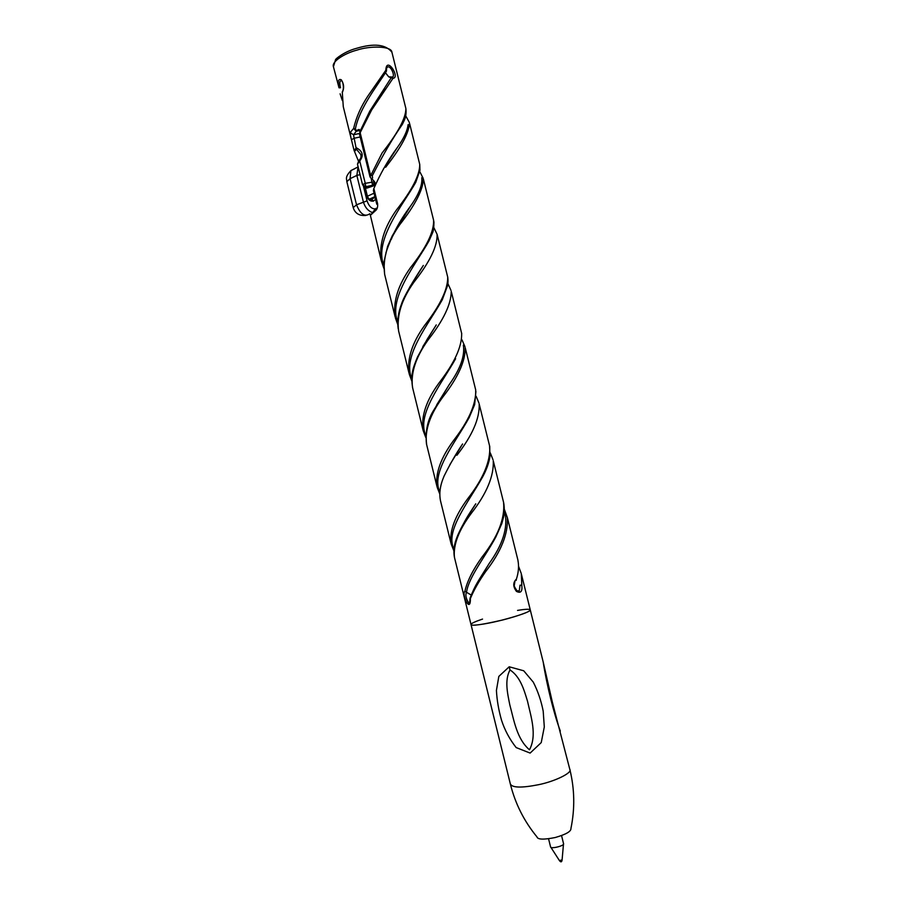 <?xml version="1.0" encoding="UTF-8"?>
<svg xmlns="http://www.w3.org/2000/svg" width="907" height="907" viewBox="0 0 907 907"><rect width="100%" height="100%" fill="white"/><g stroke="black" fill="none" stroke-linecap="round" stroke-linejoin="round"><path stroke-width="1.36" d="M482.535 619.084C474.78 621.692 470.937 623.517 471.016 624.549C471.674 626.181 481.855 624.742 501.56 620.229C520.199 615.32 529.767 611.874 530.266 609.878C529.677 608.926 525.425 609.096 517.534 610.411M560.322 731.053C553.996 714.183 546.638 684.547 543.202 662.042L530.266 609.878C531.921 611.397 511.673 618.075 497.909 621.114C486.107 624.005 470.71 626.34 471.016 624.549L510.437 784.34C515.312 803.806 524.167 821.323 536.967 836.9C537.624 839.599 543.712 839.803 555.22 837.524C565.979 834.417 571.217 831.402 570.922 828.499C574.993 808.749 574.653 789.124 569.891 769.635L552.386 702.313L543.202 662.042M509.201 666.781L523.713 670.783L533.282 682.132C537.896 691.179 541.196 700.873 543.202 711.19L544.302 726.938L541.241 742.572L530.142 753.082L516.162 747.572C509.643 739.307 504.757 730.18 501.514 720.181C498.635 710.102 496.934 700.17 496.424 690.386L498.827 676.418L509.201 666.781L510.006 669.922C504.485 680.148 507.41 692.891 509.813 704.886C514.042 720.362 516.729 738.888 529.473 749.783C537.284 735.214 530.958 716.711 527.5 701.168C523.895 689.309 520.221 676.713 510.006 669.922M548.565 838.805L550.549 846.821C550.13 849.349 565.038 845.8 563.53 843.601L563.53 843.578M559.404 860.562L562.113 859.904C561.75 862.251 560.843 862.478 559.404 860.55L550.798 847.183M504.405 509.473L507.342 517.591C508.305 533.724 501.083 551.728 485.664 571.603C478.885 581.251 473.783 590.253 470.37 598.597C470.699 614.107 461.278 594.278 464.894 591.273C467.173 581.206 472.887 569.789 482.059 557.034C498.011 536.57 505.176 518.316 503.555 502.274L493.283 460.835M493.261 460.858C493.986 476.084 486.662 493.589 471.266 513.396C458.783 530.176 453.171 544.778 454.43 557.181M450.972 543.248C449.532 530.64 455.099 515.822 467.661 498.805C483.148 478.907 490.506 461.504 489.735 446.607M530.266 609.878L521.344 573.938L521.808 585.344C522.5 591.568 520.709 593.575 516.423 591.364C512.886 586.534 512.886 582.441 516.423 579.074C518.566 572.419 519.076 566.183 517.931 560.367M426.46 443.897L436.947 486.424C435.349 473.125 440.813 457.922 453.319 440.836C468.704 421.029 476.164 404.114 475.699 390.078M465.189 347.698C465.484 361.111 457.956 377.675 442.582 397.379C430.077 414.544 424.714 430.077 426.494 443.977M425.746 437.423L423.184 430.621C420.927 416.426 426.199 400.543 439.011 382.969C454.418 363.151 461.969 346.678 461.663 333.538M451.221 291.532C451.176 304.072 443.534 320.126 428.308 339.672C415.882 356.905 410.61 372.788 412.515 387.323M383.831 268.279L381.223 260.445C378.967 244.493 383.99 227.748 396.291 210.209C412.129 190.107 419.93 174.824 419.726 164.326L409.579 123.409M373.389 190.493L376.79 204.256L377.573 203.565C377.97 207.113 377.153 209.574 375.135 210.957L376.167 208.247M370.283 214.914L381.269 260.706M370.056 176.876L382.119 152.943C397.969 132.932 405.894 118.125 405.882 108.523L391.926 52.255C391.609 45.894 369.943 45.679 356.723 50.18C345.102 53.162 331.395 61.483 333.425 66.733L339.025 87.82C337.631 81.279 338.39 78.592 341.281 79.771C343.98 83.886 344.32 88.138 342.313 92.525L343.277 106.595M423.342 179.042C423.07 189.744 415.236 204.925 399.84 224.562C387.482 242.056 382.437 258.744 384.715 274.64M395.123 316.815C392.992 301.441 398.116 285.047 410.497 267.644C426.392 247.486 434.09 231.693 433.591 220.242L433.943 222.226C433.897 227.6 433.433 231.138 432.56 232.838L428.988 240.933M350.862 137.411L350.17 132.603L353.628 128.409C356.247 117.184 361.043 106.334 368.015 95.847L385.849 70.202C386.348 55.361 400.667 77.798 392.969 78.331L371.564 110.098L359.467 134.089M409.476 123.114C408.955 133.012 401.019 147.716 385.668 167.239M409.034 373.185C407.05 358.514 412.288 342.529 424.737 325.25C440.088 305.546 447.752 289.571 447.729 277.338M447.831 277.599L437.083 234.278C437.559 246.001 429.884 261.908 414.046 282.009C401.699 299.31 396.54 315.613 398.604 330.93M479.179 404.08C479.792 418.41 472.366 435.473 456.901 455.291M428.898 241.103C416.392 263.483 387.754 297.961 397.754 322.076M468.896 418.059C455.325 442.571 430.972 472.014 439.555 491.447M462.525 444.056L462.581 443.977C456.357 453.103 450.212 463.772 444.124 476.005C440.099 485.245 438.92 493.657 440.598 501.208M409.737 287.088L423.331 265.456C413.773 279.73 403.411 297.451 401.597 303.766C398.218 312.564 397.085 320.897 398.196 328.753M516.718 590.786L519.258 590.922L520.028 585.174L521.808 585.344M360.725 154.439L356.27 148.997L355.34 150.641L354.025 150.233L356.508 147.886C362.789 151.231 363.877 155.596 359.739 160.981L357.471 164.19L362.528 184.699L365.85 186.706L365.249 183.327L374.489 181.797M488.975 563.78L489.088 563.598C502.625 544.824 507.943 528.089 505.063 513.407M426.641 444.611C425.1 431.222 427.605 419.544 434.124 409.579L449.373 384.421C460.371 368.934 465.03 355.827 463.364 345.102M385.94 252.77C391.336 236.33 399.465 220.877 410.327 206.422L410.44 206.252C418.762 194.54 422.537 185.028 421.789 177.704M498.714 529.665L495.891 536.865C485.562 556.286 468.749 576.875 466.515 592.282L471.175 595.026M415.701 182.42C403.694 203.837 373.639 239.788 383.763 265.49M455.62 358.707L455.518 358.889C441.958 383.23 416.2 414.454 425.78 435.394M342.313 92.525L342.234 91.992C343.504 90.065 343.708 87.049 342.846 82.945L341.882 80.859C339.717 80.292 339.252 82.594 340.499 87.752L339.025 87.82M442.185 299.922C429.079 323.47 401.971 356.168 411.744 378.65M489.553 445.813L490.018 456.017C489.066 462.661 486.549 469.724 482.479 477.195L482.377 477.343C468.125 502.863 444.679 531.117 453.988 549.245M359.387 133.51L353.503 134.769L356.236 131.322L353.628 128.409L355.351 128.964L356.19 130.563L359.127 129.429L359.739 130.393L356.236 131.322L356.19 130.563M362.551 184.79L365.804 188.112L367.097 188.055L365.85 186.706L372.584 185.232L371.178 178.543M373.695 185.788L372.584 185.232L374.625 182.092M375.215 183.531L373.231 185.958L367.55 187.908M350.17 132.603L353.503 134.769L356.27 148.997M373.741 188.781L373.48 190.889M363.911 186.207L362.539 184.711L365.249 183.327L359.739 160.981L358.911 160.267M373.695 188.905C380.305 173.656 388.196 159.859 397.345 147.501L397.459 147.342C403.876 138.317 407.413 130.767 408.071 124.667M402.402 124.304C392.878 137.977 382.833 155.131 372.278 175.777L372.596 178.033L371.382 178.656L370.033 176.91M466.515 592.282L466.436 592.282C465.268 595.207 466.028 598.745 468.704 602.883L469.815 602.316M385.611 72.957L388.752 76.868L392.969 78.331M369.739 111.21L391.405 77.412M385.849 70.202L386.325 71.37C377.471 85.541 359.705 107.377 355.351 128.964M392.243 77.549L392.89 76.97C395.191 74.363 389.069 62.662 386.563 68.376L386.473 70.939M516.117 580.469L516.423 579.074M375.135 210.957L370.305 215.39M466.436 592.282L464.894 591.273M489.111 563.61C477.864 581.795 475.676 583.904 470.03 598.189L470.37 598.597M359.966 131.889L370.544 175.096L372.278 175.777M354.603 168.804L350.907 170.595L350.091 178.668L356.848 175.436L363.31 201.671C364.829 206.943 367.584 210.447 371.575 212.193M358.106 166.763L356.848 175.436L360.045 174.643M369.875 213.746C364.829 217.238 360.374 214.256 356.53 204.789L353.22 207.612L346.837 181.672L350.091 178.668L356.53 204.789L367.052 200.866C369.047 206.49 371.847 209.143 375.441 208.825M365.385 187.976L367.346 195.935L366.655 195.663C367.675 198.837 369.296 200.64 371.519 201.093L373.299 201.184L375.577 199.359M366.655 195.663L364.444 186.683M362.936 184.178L363.344 185.822M363.492 186.389L367.052 200.866M373.299 201.184L372.176 199.54L370.714 199.461M367.346 195.935C368.14 198.202 369.16 199.381 370.396 199.438L371.519 201.093M569.845 769.465C572.748 772.583 555.016 781.449 538.373 784.736C521.525 788.036 512.194 787.798 510.392 784.011M368.673 199.483L374.897 196.626M370.544 199.54L375.101 197.443M366.904 196.479L374.047 193.18M561.093 861.582L560.696 860.652M377.573 203.565L374.058 189.314M350.884 137.513L354.025 150.211L351.44 139.723L354.127 138.261L360.17 136.957M362.539 184.711L357.471 164.19L359.013 160.199C360.816 158.804 361.405 156.956 360.782 154.666M358.14 166.877L350.907 170.595C344.388 177.625 346.973 178.974 346.837 181.672M353.22 207.612C355 213.338 359.195 215.945 365.816 215.458M371.655 199.03L372.176 199.54L370.396 199.438M487.059 689.592L497.739 732.879M563.485 844.02L562.102 859.87M561.546 835.574L563.53 843.601M454.396 557.147L471.016 624.549M450.949 543.18L440.405 500.415M517.954 560.254L507.353 517.557M423.184 430.621L412.526 387.402M461.742 333.708L451.335 291.714M343.322 106.856L350.624 136.435M423.444 179.291L433.603 220.242M384.738 274.742L395.135 316.917M465.234 347.766L475.744 390.112M489.769 446.641L479.236 404.216M409.046 373.276L398.604 330.976M449.883 464.633L462.468 444.147M488.896 563.961L476.674 583.893M449.362 384.421L436.607 405.032M410.418 206.229C401.404 219.426 395.679 227.918 391.268 239.403M422.775 346.723L436.199 325.023M463.228 524.269C467.649 515.493 473.624 507.149 475.767 503.816C464.497 521.706 461.776 526.151 457.627 535.538C454.067 543.849 453.081 551.422 454.668 558.27L454.668 558.27M370.317 215.492L375.362 208.95M359.365 133.703L369.988 176.752M373.639 185.81L375.181 184.155M333.425 66.733L335.522 59.76C334.853 59.431 344.184 51.563 356.417 48.354C374.013 43.06 385.849 44.352 391.926 52.255M397.175 147.762L383.23 169.303M388.752 76.868L392.844 77.027M447.514 276.363C447.423 275.467 448.568 280.376 447.661 285.365L442.287 299.718M409.25 374.137L411.733 380.883M451.164 544.041L453.897 550.821M490.256 452.82L493 459.713M436.267 324.921L427.197 339.275L417.401 357.199C413.377 367.505 410.247 373.707 412.73 388.253L412.742 388.309M447.911 283.619L450.994 290.421M419.726 164.348L419.975 170.244L415.746 182.364M340.102 93.806L342.313 100.496M503.566 502.297C504.938 508.793 503.907 516.298 503.748 516.344L501.809 523.588L495.891 536.853M462.003 339.876L464.974 346.701M410.327 206.411L392.323 235.729L387.595 246.387L383.933 262.01L384.602 274.095M419.76 171.616L423.184 178.282M470.041 598.223C469.747 602.815 469.293 604.459 468.658 603.178L468.704 602.883M475.914 391.439L474.644 404.613L469.066 417.81M395.395 317.926L397.788 324.593M437.163 487.286L439.793 494.032M518.577 566.342L521.174 573.258M476.118 396.246L478.964 403.093M433.829 227.555L437.072 234.278M514.893 581.523L514.19 586.058C516.763 591.149 518.464 592.77 519.269 590.911M359.671 132.059L369.807 111.085L384.613 88.603M375.453 184.45C375.407 182.704 374.149 180.822 371.689 178.804M402.413 124.282C403.944 120.631 406.79 117.332 405.882 108.511M409.329 122.422L405.712 115.813M358.322 160.8L354.093 150.46"/></g></svg>
